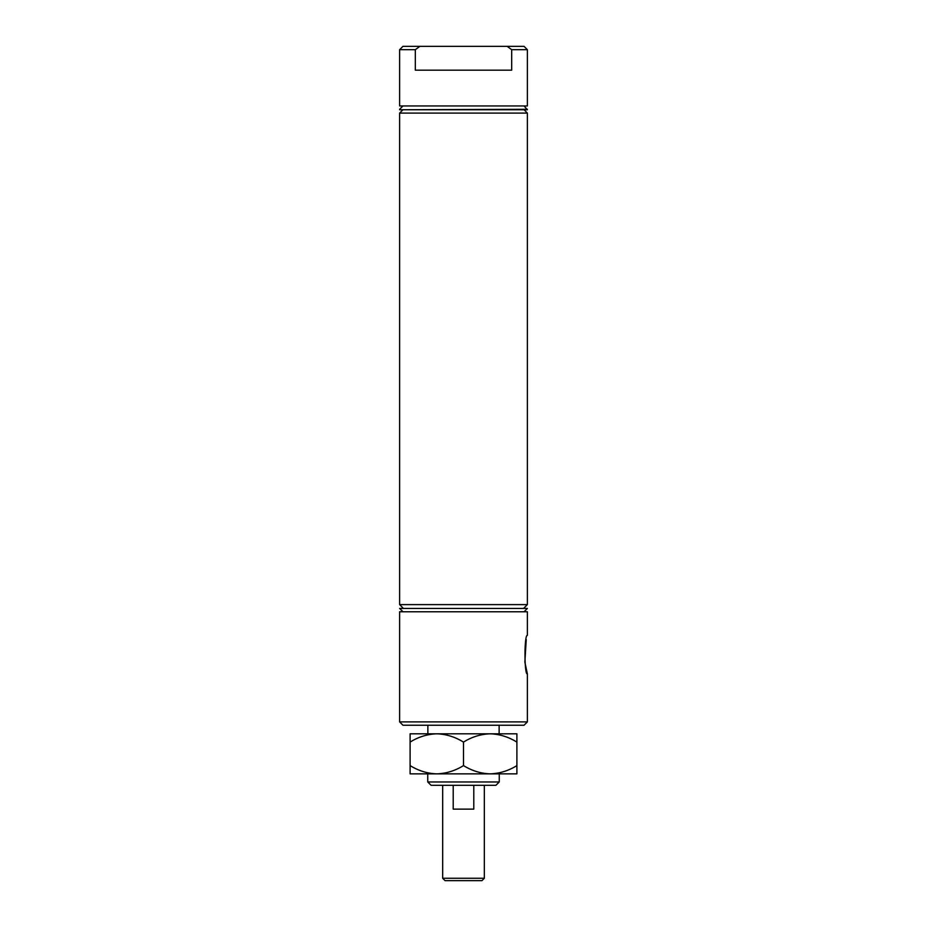 <?xml version="1.0" encoding="UTF-8"?>
<svg xmlns="http://www.w3.org/2000/svg" width="927" height="927" viewBox="0 0 927 927"><rect width="100%" height="100%" fill="white"/><g stroke="black" fill="none" stroke-linecap="round" stroke-linejoin="round"><path stroke-width="1.39" d="M526.246 639.584L524.867 662.063M524.879 662.156L527.382 673.987L527.382 721.89L399.618 721.89L402.955 725.227L524.045 725.227L527.382 721.89M427.741 773.86L427.741 781.959L499.259 781.959L499.259 773.86L501.634 773.86L490.198 773.86C480.823 773.547 471.924 770.789 463.5 765.598C455.192 770.766 446.293 773.512 436.802 773.86C427.428 773.547 418.529 770.789 410.105 765.598L410.105 742.075C418.413 736.907 427.312 734.161 436.802 733.813C446.177 734.126 455.076 736.884 463.5 742.075C471.808 736.907 480.707 734.161 490.198 733.813C499.572 734.126 508.471 736.884 516.895 742.075L516.895 733.813L410.105 733.813L410.105 742.075M499.259 781.959L495.922 785.296L431.078 785.296L427.741 781.959M427.868 725.227L427.868 733.813M499.132 725.227L499.132 733.813M527.382 109.282L399.618 109.757L527.382 109.757L524.045 105.945M402.955 105.945L399.618 109.282M527.382 49.687L524.045 46.35L507.15 46.35L511.681 49.687L511.681 70.185L415.319 70.185L415.319 49.687L399.618 49.687L399.618 105.945L527.382 105.945L527.382 49.687L511.681 49.687L507.15 46.35L402.955 46.35L399.618 49.687M402.955 109.757L399.618 113.094L399.618 604.613L527.382 604.613L524.045 607.95M524.045 109.757L527.382 113.094L399.618 113.094M402.955 607.95L399.618 604.613M524.045 611.762L527.382 608.425L399.618 608.425L402.955 611.762M527.382 673.987C524.184 675.134 524.184 634.207 527.382 635.366L527.382 611.762L399.618 611.762L399.618 721.89M527.382 608.425L399.618 608.425M527.382 113.094L527.382 604.613M415.342 49.676L419.827 46.362M481.947 880.65L445.053 880.65L442.666 878.263L484.334 878.263L481.947 880.65M453.21 785.296L453.21 809.144L473.79 809.144L473.79 785.296M499.259 733.813L490.198 733.813M463.5 765.598L463.5 742.075M410.105 765.598L410.105 773.86L490.198 773.86C499.688 773.512 508.587 770.766 516.895 765.598L516.895 742.075M490.198 773.86L516.895 773.86L516.895 765.598M484.334 785.296L484.334 878.263M442.666 785.296L442.666 878.263"/></g></svg>
